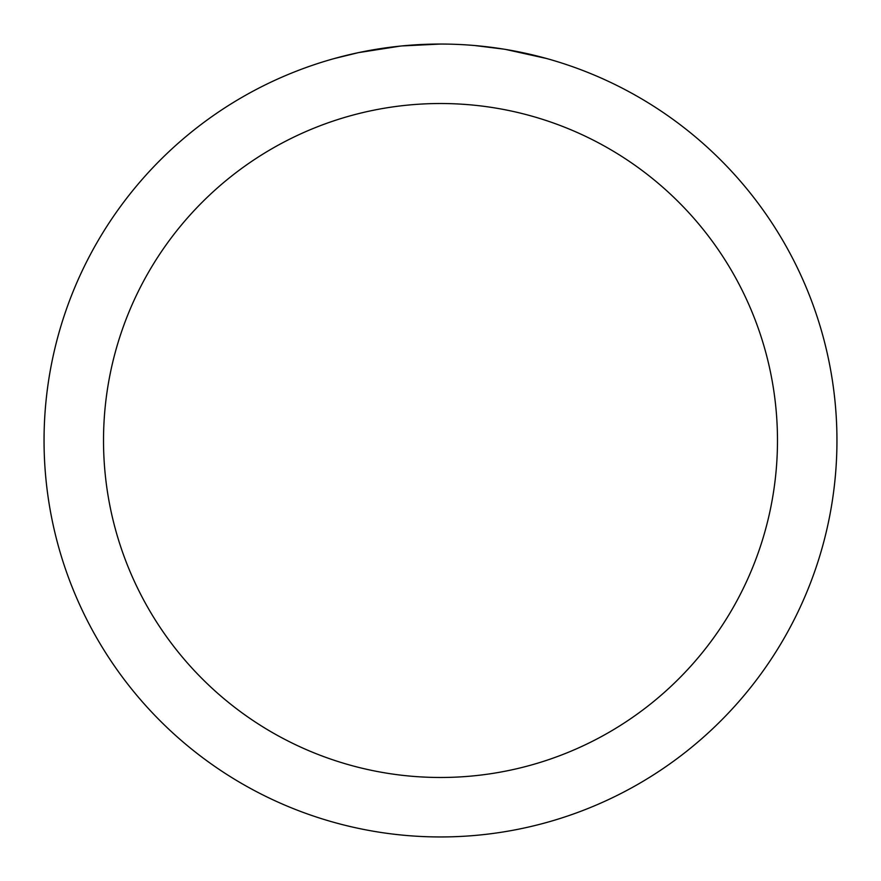 <?xml version="1.0" encoding="UTF-8"?>
<svg xmlns="http://www.w3.org/2000/svg" width="881" height="881" viewBox="0 0 881 881"><rect width="100%" height="100%" fill="white"/><g stroke="black" fill="none" stroke-linecap="round" stroke-linejoin="round"><path stroke-width="1.32" d="M440.5 44.05A396.45 396.45 0 0 1 836.95 440.5A396.45 396.45 0 0 1 440.5 836.95A396.45 396.45 0 0 1 44.05 440.5A396.45 396.45 0 0 1 440.5 44.05L401.934 45.933M505.573 49.424L546.495 58.487M503.888 49.149L474.76 45.537M440.5 103.518A336.983 336.983 0 0 1 777.483 440.5A336.983 336.983 0 0 1 440.5 777.483A336.983 336.983 0 0 1 103.518 440.5A336.983 336.983 0 0 1 440.5 103.518M400.26 46.098L358.424 52.64L334.505 58.487M414.345 44.909L420.006 44.579M387.177 47.651L393.73 46.825"/></g></svg>
